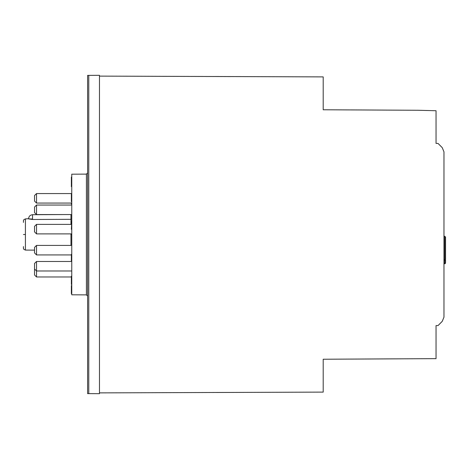 <?xml version="1.0" encoding="UTF-8"?>
<svg xmlns="http://www.w3.org/2000/svg" width="469" height="469" viewBox="0 0 469 469"><rect width="100%" height="100%" fill="white"/><g stroke="black" fill="none" stroke-linecap="round" stroke-linejoin="round"><path stroke-width="0.7" d="M443.967 263.707L445.245 263.707L444.759 263.537L445.245 263.707L445.55 262.617L445.55 259.756A0.791 0.451 180 0 1 444.759 260.207L444.759 259.463L443.967 259.463M444.759 236.282L444.759 259.463A0.791 0.75 180 0 0 445.55 258.706L445.55 237.074L444.759 236.282L443.967 236.282M393.257 110.139L400.274 110.174M436.047 114.887L436.047 143.426L438.028 143.426L442.226 147.629L443.967 151.827L443.967 178.161M436.047 143.426L436.047 110.737L418.225 110.268L323.194 109.769L323.194 76.893L99.475 76.113L99.475 392.887L323.194 392.107L323.194 359.231L436.047 358.638L436.047 325.574L438.028 325.574L442.226 321.371L443.967 317.173L443.967 151.827M438.028 143.426L442.226 147.629M71.757 294.802L71.757 174.198L86.413 174.122L86.413 294.878L71.757 294.802M70.971 245.416L70.971 233.884L70.971 234.5L71.757 234.5L71.757 233.884L36.518 233.884L36.518 224.381L34.536 226.363L34.536 231.903L36.518 233.884M71.757 224.663L71.757 218.753L70.971 219.058L70.971 224.381L70.971 219.328L32.537 219.48L28.597 218.894L32.537 219.058L32.537 219.48M71.757 231.153L71.757 229.323L71.364 229.323L71.757 220.078M71.757 227.776L71.757 227.231M71.757 254.286L71.364 254.286L71.364 260.799L71.757 260.799M71.364 203.065L71.364 204.062M71.757 287.556L71.364 287.556L71.364 293.664L71.757 293.664M71.364 287.556L71.364 285.58L71.757 285.58M34.548 269.224L34.536 274.986L36.518 276.968L36.518 261.479L34.536 263.455L34.536 269.001L36.518 270.982L71.757 270.982M34.536 250.17L34.536 252.938L36.518 254.919L36.518 245.416L34.536 247.398L34.536 250.17M34.536 209.801L34.536 212.574L36.518 214.556L36.518 205.053L34.536 207.028L34.536 209.801M34.536 198.311L34.536 201.084L36.518 203.065L36.518 193.562L34.536 195.538L34.536 198.311M88.776 75.38L99.475 75.321L99.475 393.679L88.776 393.62L88.776 75.38L87.597 75.386L87.597 393.614L88.776 393.62M23.45 234.5C23.45 217.012 23.45 217.012 23.45 234.5C23.45 251.988 23.45 251.988 23.45 234.5L25.42 234.5L25.42 250.094L23.884 249.356C23.462 248.23 23.397 249.332 23.45 246.594M25.42 234.5L25.42 218.906L28.597 218.671C28.82 216.35 30.133 215.025 32.537 214.708L62.336 214.556M34.536 250.141L25.42 250.094M71.757 177.077L71.364 177.077L71.364 186.709L71.757 186.709M71.757 284.138L71.364 284.138L71.364 283.657M71.364 284.138L71.364 279.471M71.757 276.194L71.364 276.194L71.364 279.225L71.757 279.225M71.757 193.885L71.364 193.885L71.364 200.456L71.757 200.456M71.364 200.961L71.364 201.406L71.364 200.585L71.757 200.585M71.757 288.394L71.364 288.394M71.757 287.632L71.364 287.632M71.757 186.533L71.364 186.533M71.757 185.343L71.364 185.343M71.757 184.083L71.364 184.083M71.757 183.18L71.364 183.18M71.364 177.815L71.757 177.815M71.364 177.54L71.757 177.54M71.757 228.878L71.364 228.878M71.757 255.447L71.364 255.447M71.364 258.46L71.757 258.46M71.364 257.575L71.757 257.575M71.757 256.789L71.364 256.789M71.364 255.816L71.757 255.816M71.364 278.68L71.757 278.68M36.518 276.968L71.757 276.974M71.757 201.406L71.364 201.406M71.757 198.194L71.364 198.194M71.364 197.836L71.757 197.836M443.967 260.207L444.759 260.207L444.759 263.537L443.967 263.537M25.42 234.992L25.408 237.818M25.414 240.239L25.414 242.819M25.414 245.076L25.414 246.905M25.414 247.931L25.414 248.869M25.42 234.008L25.408 231.182M25.414 228.761L25.414 226.181M25.414 223.924L25.414 222.095M25.414 221.069L25.414 220.131M32.537 214.708L32.537 219.058M70.971 214.556L70.971 219.058M71.757 290.956L71.364 290.956M71.757 203.511L71.364 203.511M71.757 223.777L71.364 223.777M71.757 282.209L71.364 282.209M71.757 280.298L71.364 280.298M71.757 198.434L71.364 198.434M445.55 237.074L445.55 253.899M36.518 193.562L71.757 193.562L36.518 193.562L34.536 195.538M36.518 205.053L71.757 205.053L36.518 205.053L34.536 207.028M36.518 261.479L71.757 261.479L36.518 261.479L34.536 263.455M71.757 245.416L36.518 245.416M71.364 254.919L36.518 254.919M71.364 224.381L36.518 224.381M71.757 214.556L36.518 214.556M71.757 203.065L36.518 203.065M25.42 218.906L23.866 219.662C23.415 220.899 23.427 219.556 23.45 222.406M71.364 204.097L71.757 204.097M71.364 284.454L71.757 284.454M71.364 198.352L71.757 198.352M71.364 201.781L71.757 201.781M86.413 294.878L87.597 296.068M86.413 174.122L87.597 172.932"/></g></svg>
